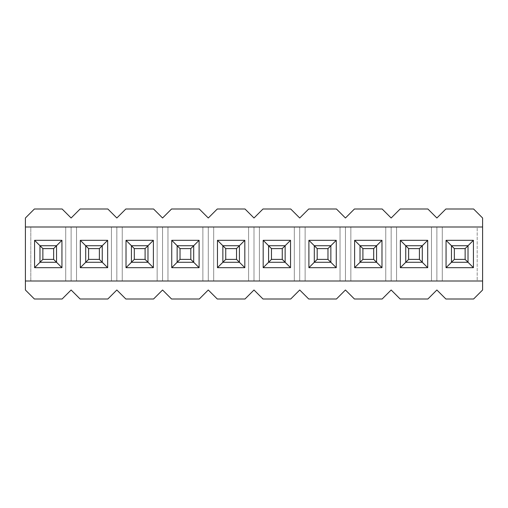 <?xml version="1.0" encoding="UTF-8"?>
<svg xmlns="http://www.w3.org/2000/svg" width="508" height="508" viewBox="0 0 508 508"><rect width="100%" height="100%" fill="white"/><g stroke="black" fill="none" stroke-linecap="round" stroke-linejoin="round"><path stroke-width="0.38" stroke-dasharray="2.54 1.91" d="M25.4 281L25.4 289.998L25.4 281L30.804 281L25.4 281L30.804 281L30.804 227L25.4 227L25.4 281L482.6 281L477.196 281L482.6 281L477.196 281L477.196 227L482.6 227L482.6 281L482.6 218.002L482.6 227L477.196 227L477.196 281L482.6 281L482.6 289.998L482.6 281L25.4 281L25.4 218.002L25.4 227L482.6 227L25.4 227L30.804 227L25.4 227L30.804 227L30.804 281L25.4 281L25.4 289.998L34.398 299.002L25.4 289.998L25.4 218.002L34.398 208.998L62.122 208.998L71.12 218.002L80.118 208.998L107.842 208.998L116.84 218.002L125.838 208.998L153.562 208.998L162.56 218.002L171.558 208.998L199.282 208.998L208.28 218.002L217.278 208.998L245.002 208.998L254 218.002L262.998 208.998L290.722 208.998L299.72 218.002L308.718 208.998L336.442 208.998L345.44 218.002L354.438 208.998L382.162 208.998L391.16 218.002L400.158 208.998L427.882 208.998L436.88 218.002L445.878 208.998L473.602 208.998L482.6 218.002L473.602 208.998L445.878 208.998L436.88 218.002L427.882 208.998L400.158 208.998L391.16 218.002L382.162 208.998L354.438 208.998L345.44 218.002L336.442 208.998L308.718 208.998L299.72 218.002L290.722 208.998L262.998 208.998L254 218.002L245.002 208.998L217.278 208.998L208.28 218.002L199.282 208.998L171.558 208.998L162.56 218.002L153.562 208.998L125.838 208.998L116.84 218.002L107.842 208.998L80.118 208.998L71.12 218.002L62.122 208.998L34.398 208.998L25.4 218.002L25.4 289.998L34.398 299.002L62.122 299.002L34.398 299.002L62.122 299.002L71.12 289.998L62.122 299.002L71.12 289.998L80.118 299.002L71.12 289.998L80.118 299.002L107.842 299.002L80.118 299.002L107.842 299.002L116.84 289.998L107.842 299.002L116.84 289.998L125.838 299.002L116.84 289.998L125.838 299.002L153.562 299.002L125.838 299.002L153.562 299.002L162.56 289.998L153.562 299.002L162.56 289.998L171.558 299.002L162.56 289.998L171.558 299.002L199.282 299.002L171.558 299.002L199.282 299.002L208.28 289.998L199.282 299.002L208.28 289.998L217.278 299.002L208.28 289.998L217.278 299.002L245.002 299.002L217.278 299.002L245.002 299.002L254 289.998L245.002 299.002L254 289.998L262.998 299.002L254 289.998L262.998 299.002L290.722 299.002L262.998 299.002L290.722 299.002L299.72 289.998L290.722 299.002L299.72 289.998L308.718 299.002L299.72 289.998L308.718 299.002L336.442 299.002L308.718 299.002L336.442 299.002L345.44 289.998L336.442 299.002L345.44 289.998L354.438 299.002L345.44 289.998L354.438 299.002L382.162 299.002L354.438 299.002L382.162 299.002L391.16 289.998L382.162 299.002L391.16 289.998L400.158 299.002L391.16 289.998L400.158 299.002L427.882 299.002L400.158 299.002L427.882 299.002L436.88 289.998L427.882 299.002L436.88 289.998L445.878 299.002L436.88 289.998L445.878 299.002L473.602 299.002L445.878 299.002L473.602 299.002L482.6 289.998L473.602 299.002L482.6 289.998L482.6 227L477.196 227L482.6 227L477.196 227L482.6 227L477.196 227L477.196 281L482.6 281L482.6 289.998L482.6 227L482.6 281L477.196 281L477.196 227L482.6 227L482.6 218.002L482.6 227L482.6 218.002L473.602 208.998L445.878 208.998L436.88 218.002L427.882 208.998L400.158 208.998L391.16 218.002L382.162 208.998L354.438 208.998L345.44 218.002L336.442 208.998L308.718 208.998L299.72 218.002L290.722 208.998L262.998 208.998L254 218.002L245.002 208.998L217.278 208.998L208.28 218.002L199.282 208.998L171.558 208.998L162.56 218.002L153.562 208.998L125.838 208.998L116.84 218.002L107.842 208.998L80.118 208.998L71.12 218.002L62.122 208.998L34.398 208.998L25.4 218.002L25.4 227L30.804 227L25.4 227L30.804 227L30.804 281L25.4 281L25.4 227L482.6 227L482.6 281L25.4 281L482.6 281L25.4 281L482.6 281L482.6 289.998L473.602 299.002L445.878 299.002L436.88 289.998L427.882 299.002L400.158 299.002L391.16 289.998L382.162 299.002L354.438 299.002L345.44 289.998L336.442 299.002L308.718 299.002L299.72 289.998L290.722 299.002L262.998 299.002L254 289.998L245.002 299.002L217.278 299.002L208.28 289.998L199.282 299.002L171.558 299.002L162.56 289.998L153.562 299.002L125.838 299.002L116.84 289.998L107.842 299.002L80.118 299.002L71.12 289.998L62.122 299.002L34.398 299.002L25.4 289.998L25.4 281L30.804 281L25.4 281L30.804 281L30.804 227L25.4 227L482.6 227L25.4 227L25.4 218.002L34.398 208.998L62.122 208.998L71.12 218.002L80.118 208.998L107.842 208.998L116.84 218.002L125.838 208.998L153.562 208.998L162.56 218.002L171.558 208.998L199.282 208.998L208.28 218.002L217.278 208.998L245.002 208.998L254 218.002L262.998 208.998L290.722 208.998L299.72 218.002L308.718 208.998L336.442 208.998L345.44 218.002L354.438 208.998L382.162 208.998L391.16 218.002L400.158 208.998L427.882 208.998L436.88 218.002L445.878 208.998L473.602 208.998L482.6 218.002L482.6 227L25.4 227L25.4 281M65.716 281L76.524 281L65.716 281L76.524 281L76.524 227L65.716 227L65.716 281L65.716 227L71.12 227L71.12 281L65.716 281L65.716 227L76.524 227L76.524 281L71.12 281L71.12 227L76.524 227L65.716 227L76.524 227L65.716 227L76.524 227L76.524 281L65.716 281L71.12 281L71.12 227L65.716 227L65.716 281L76.524 281L76.524 227L71.12 227L71.12 281L76.524 281L65.716 281M111.436 281L122.244 281L111.436 281L122.244 281L122.244 227L111.436 227L111.436 281L111.436 227L122.244 227L111.436 227L116.84 227L116.84 281L111.436 281L111.436 227L122.244 227L122.244 281L116.84 281L116.84 227L122.244 227L111.436 227L122.244 227L122.244 281L111.436 281L122.244 281L111.436 281L116.84 281L116.84 227L111.436 227L111.436 281M157.156 281L167.964 281L157.156 281L167.964 281L167.964 227L157.156 227L157.156 281L157.156 227L167.964 227L157.156 227L162.56 227L162.56 281L157.156 281L157.156 227L167.964 227L167.964 281L162.56 281L162.56 227L167.964 227L157.156 227L167.964 227L167.964 281L157.156 281L167.964 281L157.156 281L162.56 281L162.56 227L157.156 227L157.156 281M202.876 281L213.684 281L202.876 281L213.684 281L213.684 227L202.876 227L202.876 281L202.876 227L213.684 227L202.876 227L208.28 227L208.28 281L202.876 281L202.876 227L213.684 227L213.684 281L208.28 281L208.28 227L213.684 227L202.876 227L213.684 227L213.684 281L202.876 281L213.684 281L202.876 281L208.28 281L208.28 227L202.876 227L202.876 281M248.596 281L259.404 281L248.596 281L259.404 281L259.404 227L248.596 227L248.596 281L248.596 227L259.404 227L248.596 227L254 227L254 281L248.596 281L248.596 227L259.404 227L259.404 281L254 281L254 227L259.404 227L248.596 227L259.404 227L259.404 281L248.596 281L259.404 281L248.596 281L254 281L254 227L248.596 227L248.596 281M294.316 281L305.124 281L294.316 281L305.124 281L305.124 227L294.316 227L294.316 281L294.316 227L305.124 227L294.316 227L299.72 227L299.72 281L294.316 281L294.316 227L305.124 227L305.124 281L299.72 281L299.72 227L305.124 227L294.316 227L305.124 227L305.124 281L294.316 281L305.124 281L294.316 281L299.72 281L299.72 227L294.316 227L294.316 281M340.036 281L350.844 281L340.036 281L350.844 281L350.844 227L340.036 227L340.036 281L340.036 227L350.844 227L340.036 227L345.44 227L345.44 281L340.036 281L340.036 227L350.844 227L350.844 281L345.44 281L345.44 227L350.844 227L340.036 227L350.844 227L350.844 281L340.036 281L350.844 281L340.036 281L345.44 281L345.44 227L340.036 227L340.036 281M385.756 281L396.564 281L385.756 281L396.564 281L396.564 227L385.756 227L385.756 281L385.756 227L396.564 227L385.756 227L391.16 227L391.16 281L385.756 281L385.756 227L396.564 227L396.564 281L391.16 281L391.16 227L396.564 227L385.756 227L396.564 227L396.564 281L385.756 281L396.564 281L385.756 281L391.16 281L391.16 227L385.756 227L385.756 281M431.476 281L442.284 281L431.476 281L442.284 281L442.284 227L431.476 227L431.476 281L431.476 227L442.284 227L431.476 227L436.88 227L436.88 281L431.476 281L431.476 227L442.284 227L442.284 281L436.88 281L436.88 227L442.284 227L431.476 227L442.284 227L442.284 281L431.476 281L442.284 281L431.476 281L436.88 281L436.88 227L431.476 227L431.476 281M451.46 262.28L468.02 262.28L468.02 245.72L451.46 245.72L451.46 262.28L451.46 245.72L468.02 245.72L468.02 262.28L451.46 262.28L468.02 262.28L451.46 262.28L451.46 245.72L451.46 262.28L454.343 259.397L454.343 248.602L465.137 248.602L465.137 259.397L454.343 259.397L465.137 259.397L465.137 248.602L454.343 248.602L451.46 245.72L468.02 245.72L451.46 245.72L468.02 245.72L468.02 262.28L468.02 245.72L465.137 248.602L468.02 245.72L451.46 245.72L454.343 248.602L454.343 259.397L451.46 262.28L451.46 245.72L451.46 262.28L468.02 262.28L468.02 245.72L468.02 262.28L465.137 259.397L468.02 262.28L451.46 262.28L451.46 245.72L468.02 245.72L468.02 262.28L451.46 262.28L468.02 262.28L468.02 245.72L473.418 240.322L446.062 240.322L446.062 267.678L473.418 267.678L473.418 240.322L473.418 267.678L468.02 262.28L473.418 267.678L446.062 267.678L451.46 262.28L446.062 267.678L446.062 240.322L451.46 245.72L451.46 262.28L451.46 245.72L446.062 240.322L473.418 240.322L468.02 245.72L451.46 245.72L468.02 245.72L451.46 245.72L451.46 262.28L468.02 262.28L451.46 262.28M405.74 262.28L422.3 262.28L422.3 245.72L405.74 245.72L405.74 262.28L405.74 245.72L422.3 245.72L422.3 262.28L405.74 262.28L422.3 262.28L405.74 262.28L405.74 245.72L405.74 262.28L408.623 259.397L408.623 248.602L419.418 248.602L419.418 259.397L408.623 259.397L419.418 259.397L419.418 248.602L408.623 248.602L405.74 245.72L422.3 245.72L405.74 245.72L422.3 245.72L422.3 262.28L422.3 245.72L419.418 248.602L422.3 245.72L405.74 245.72L408.623 248.602L408.623 259.397L405.74 262.28L405.74 245.72L405.74 262.28L422.3 262.28L422.3 245.72L422.3 262.28L419.418 259.397L422.3 262.28L405.74 262.28L405.74 245.72L422.3 245.72L422.3 262.28L405.74 262.28L422.3 262.28L422.3 245.72L427.698 240.322L400.342 240.322L400.342 267.678L427.698 267.678L427.698 240.322L427.698 267.678L422.3 262.28L427.698 267.678L400.342 267.678L405.74 262.28L400.342 267.678L400.342 240.322L405.74 245.72L405.74 262.28L405.74 245.72L400.342 240.322L427.698 240.322L422.3 245.72L405.74 245.72L422.3 245.72L405.74 245.72L405.74 262.28L422.3 262.28L405.74 262.28M360.02 262.28L376.58 262.28L376.58 245.72L360.02 245.72L360.02 262.28L360.02 245.72L376.58 245.72L376.58 262.28L360.02 262.28L376.58 262.28L360.02 262.28L360.02 245.72L360.02 262.28L362.903 259.397L362.903 248.602L373.697 248.602L373.697 259.397L362.903 259.397L373.697 259.397L373.697 248.602L362.903 248.602L360.02 245.72L376.58 245.72L360.02 245.72L376.58 245.72L376.58 262.28L376.58 245.72L373.697 248.602L376.58 245.72L360.02 245.72L362.903 248.602L362.903 259.397L360.02 262.28L360.02 245.72L360.02 262.28L376.58 262.28L376.58 245.72L376.58 262.28L373.697 259.397L376.58 262.28L360.02 262.28L360.02 245.72L376.58 245.72L376.58 262.28L360.02 262.28L376.58 262.28L376.58 245.72L381.978 240.322L354.622 240.322L354.622 267.678L381.978 267.678L381.978 240.322L381.978 267.678L376.58 262.28L381.978 267.678L354.622 267.678L360.02 262.28L354.622 267.678L354.622 240.322L360.02 245.72L360.02 262.28L360.02 245.72L354.622 240.322L381.978 240.322L376.58 245.72L360.02 245.72L376.58 245.72L360.02 245.72L360.02 262.28L376.58 262.28L360.02 262.28M314.3 262.28L330.86 262.28L330.86 245.72L314.3 245.72L314.3 262.28L314.3 245.72L330.86 245.72L330.86 262.28L314.3 262.28L330.86 262.28L314.3 262.28L314.3 245.72L314.3 262.28L317.183 259.397L317.183 248.602L327.978 248.602L327.978 259.397L317.183 259.397L327.978 259.397L327.978 248.602L317.183 248.602L314.3 245.72L330.86 245.72L314.3 245.72L330.86 245.72L330.86 262.28L330.86 245.72L327.978 248.602L330.86 245.72L314.3 245.72L317.183 248.602L317.183 259.397L314.3 262.28L314.3 245.72L314.3 262.28L330.86 262.28L330.86 245.72L330.86 262.28L327.978 259.397L330.86 262.28L314.3 262.28L314.3 245.72L330.86 245.72L330.86 262.28L314.3 262.28L330.86 262.28L330.86 245.72L336.258 240.322L308.902 240.322L308.902 267.678L336.258 267.678L336.258 240.322L336.258 267.678L330.86 262.28L336.258 267.678L308.902 267.678L314.3 262.28L308.902 267.678L308.902 240.322L314.3 245.72L314.3 262.28L314.3 245.72L308.902 240.322L336.258 240.322L330.86 245.72L314.3 245.72L330.86 245.72L314.3 245.72L314.3 262.28L330.86 262.28L314.3 262.28M268.58 262.28L285.14 262.28L285.14 245.72L268.58 245.72L268.58 262.28L268.58 245.72L285.14 245.72L285.14 262.28L268.58 262.28L285.14 262.28L268.58 262.28L268.58 245.72L268.58 262.28L271.462 259.397L271.462 248.602L282.257 248.602L282.257 259.397L271.462 259.397L282.257 259.397L282.257 248.602L271.462 248.602L268.58 245.72L285.14 245.72L268.58 245.72L285.14 245.72L285.14 262.28L285.14 245.72L282.257 248.602L285.14 245.72L268.58 245.72L271.462 248.602L271.462 259.397L268.58 262.28L268.58 245.72L268.58 262.28L285.14 262.28L285.14 245.72L285.14 262.28L282.257 259.397L285.14 262.28L268.58 262.28L268.58 245.72L285.14 245.72L285.14 262.28L268.58 262.28L285.14 262.28L285.14 245.72L290.538 240.322L263.182 240.322L263.182 267.678L290.538 267.678L290.538 240.322L290.538 267.678L285.14 262.28L290.538 267.678L263.182 267.678L268.58 262.28L263.182 267.678L263.182 240.322L268.58 245.72L268.58 262.28L268.58 245.72L263.182 240.322L290.538 240.322L285.14 245.72L268.58 245.72L285.14 245.72L268.58 245.72L268.58 262.28L285.14 262.28L268.58 262.28M222.86 262.28L239.42 262.28L239.42 245.72L222.86 245.72L222.86 262.28L222.86 245.72L239.42 245.72L239.42 262.28L222.86 262.28L239.42 262.28L222.86 262.28L222.86 245.72L222.86 262.28L225.743 259.397L225.743 248.602L236.537 248.602L236.537 259.397L225.743 259.397L236.537 259.397L236.537 248.602L225.743 248.602L222.86 245.72L239.42 245.72L222.86 245.72L239.42 245.72L239.42 262.28L239.42 245.72L236.537 248.602L239.42 245.72L222.86 245.72L225.743 248.602L225.743 259.397L222.86 262.28L222.86 245.72L222.86 262.28L239.42 262.28L239.42 245.72L239.42 262.28L236.537 259.397L239.42 262.28L222.86 262.28L222.86 245.72L239.42 245.72L239.42 262.28L222.86 262.28L239.42 262.28L239.42 245.72L244.818 240.322L217.462 240.322L217.462 267.678L244.818 267.678L244.818 240.322L244.818 267.678L239.42 262.28L244.818 267.678L217.462 267.678L222.86 262.28L217.462 267.678L217.462 240.322L222.86 245.72L222.86 262.28L222.86 245.72L217.462 240.322L244.818 240.322L239.42 245.72L222.86 245.72L239.42 245.72L222.86 245.72L222.86 262.28L239.42 262.28L222.86 262.28M177.14 262.28L193.7 262.28L193.7 245.72L177.14 245.72L177.14 262.28L177.14 245.72L193.7 245.72L193.7 262.28L177.14 262.28L193.7 262.28L177.14 262.28L177.14 245.72L177.14 262.28L180.023 259.397L180.023 248.602L190.817 248.602L190.817 259.397L180.023 259.397L190.817 259.397L190.817 248.602L180.023 248.602L177.14 245.72L193.7 245.72L177.14 245.72L193.7 245.72L193.7 262.28L193.7 245.72L190.817 248.602L193.7 245.72L177.14 245.72L180.023 248.602L180.023 259.397L177.14 262.28L177.14 245.72L177.14 262.28L193.7 262.28L193.7 245.72L193.7 262.28L190.817 259.397L193.7 262.28L177.14 262.28L177.14 245.72L193.7 245.72L193.7 262.28L177.14 262.28L193.7 262.28L193.7 245.72L199.098 240.322L171.742 240.322L171.742 267.678L199.098 267.678L199.098 240.322L199.098 267.678L193.7 262.28L199.098 267.678L171.742 267.678L177.14 262.28L171.742 267.678L171.742 240.322L177.14 245.72L177.14 262.28L177.14 245.72L171.742 240.322L199.098 240.322L193.7 245.72L177.14 245.72L193.7 245.72L177.14 245.72L177.14 262.28L193.7 262.28L177.14 262.28M131.42 262.28L147.98 262.28L147.98 245.72L131.42 245.72L131.42 262.28L131.42 245.72L147.98 245.72L147.98 262.28L131.42 262.28L147.98 262.28L131.42 262.28L131.42 245.72L131.42 262.28L134.303 259.397L134.303 248.602L145.097 248.602L145.097 259.397L134.303 259.397L145.097 259.397L145.097 248.602L134.303 248.602L131.42 245.72L147.98 245.72L131.42 245.72L147.98 245.72L147.98 262.28L147.98 245.72L145.097 248.602L147.98 245.72L131.42 245.72L134.303 248.602L134.303 259.397L131.42 262.28L131.42 245.72L131.42 262.28L147.98 262.28L147.98 245.72L147.98 262.28L145.097 259.397L147.98 262.28L131.42 262.28L131.42 245.72L147.98 245.72L147.98 262.28L131.42 262.28L147.98 262.28L147.98 245.72L153.378 240.322L126.022 240.322L126.022 267.678L153.378 267.678L153.378 240.322L153.378 267.678L147.98 262.28L153.378 267.678L126.022 267.678L131.42 262.28L126.022 267.678L126.022 240.322L131.42 245.72L131.42 262.28L131.42 245.72L126.022 240.322L153.378 240.322L147.98 245.72L131.42 245.72L147.98 245.72L131.42 245.72L131.42 262.28L147.98 262.28L131.42 262.28M85.7 262.28L102.26 262.28L102.26 245.72L85.7 245.72L85.7 262.28L85.7 245.72L102.26 245.72L102.26 262.28L85.7 262.28L102.26 262.28L85.7 262.28L85.7 245.72L85.7 262.28L88.582 259.397L88.582 248.602L99.377 248.602L99.377 259.397L88.582 259.397L99.377 259.397L99.377 248.602L88.582 248.602L85.7 245.72L102.26 245.72L85.7 245.72L102.26 245.72L102.26 262.28L102.26 245.72L99.377 248.602L102.26 245.72L85.7 245.72L88.582 248.602L88.582 259.397L85.7 262.28L85.7 245.72L85.7 262.28L102.26 262.28L102.26 245.72L102.26 262.28L99.377 259.397L102.26 262.28L85.7 262.28L85.7 245.72L102.26 245.72L102.26 262.28L85.7 262.28L102.26 262.28L102.26 245.72L107.658 240.322L80.302 240.322L80.302 267.678L107.658 267.678L107.658 240.322L107.658 267.678L102.26 262.28L107.658 267.678L80.302 267.678L85.7 262.28L80.302 267.678L80.302 240.322L85.7 245.72L85.7 262.28L85.7 245.72L80.302 240.322L107.658 240.322L102.26 245.72L85.7 245.72L102.26 245.72L85.7 245.72L85.7 262.28L102.26 262.28L85.7 262.28M39.98 262.28L56.54 262.28L56.54 245.72L39.98 245.72L39.98 262.28L39.98 245.72L39.98 262.28L39.98 245.72L56.54 245.72L56.54 262.28L39.98 262.28L56.54 262.28L56.54 245.72L56.54 262.28L39.98 262.28L42.862 259.397L42.862 248.602L53.657 248.602L53.657 259.397L42.862 259.397L53.657 259.397L53.657 248.602L42.862 248.602L39.98 245.72L56.54 245.72L39.98 245.72L56.54 245.72L53.657 248.602L56.54 245.72L39.98 245.72L42.862 248.602L42.862 259.397L39.98 262.28L39.98 245.72L39.98 262.28L56.54 262.28L56.54 245.72L56.54 262.28L53.657 259.397L56.54 262.28L39.98 262.28L39.98 245.72L56.54 245.72L56.54 262.28L39.98 262.28L39.98 245.72L39.98 262.28L34.582 267.678L34.582 240.322L39.98 245.72L39.98 262.28L56.54 262.28L56.54 245.72L39.98 245.72L34.582 240.322L61.938 240.322L56.54 245.72L61.938 240.322L34.582 240.322L34.582 267.678L61.938 267.678L61.938 240.322L61.938 267.678L56.54 262.28L56.54 245.72L56.54 262.28L39.98 262.28L56.54 262.28L61.938 267.678L34.582 267.678L39.98 262.28M56.54 245.72L39.98 245.72L56.54 245.72M102.26 262.28L102.26 245.72L102.26 262.28M147.98 262.28L147.98 245.72L147.98 262.28M193.7 262.28L193.7 245.72L193.7 262.28M239.42 262.28L239.42 245.72L239.42 262.28M285.14 262.28L285.14 245.72L285.14 262.28M330.86 262.28L330.86 245.72L330.86 262.28M376.58 262.28L376.58 245.72L376.58 262.28M422.3 262.28L422.3 245.72L422.3 262.28M436.88 289.998L445.878 299.002L436.88 289.998L427.882 299.002L436.88 289.998M445.878 299.002L473.602 299.002L445.878 299.002M482.6 289.998L473.602 299.002L482.6 289.998M400.158 299.002L427.882 299.002L400.158 299.002L391.16 289.998L400.158 299.002M391.16 289.998L382.162 299.002L391.16 289.998M354.438 299.002L382.162 299.002L354.438 299.002L345.44 289.998L354.438 299.002M345.44 289.998L336.442 299.002L345.44 289.998M308.718 299.002L336.442 299.002L308.718 299.002L299.72 289.998L308.718 299.002M299.72 289.998L290.722 299.002L299.72 289.998M262.998 299.002L290.722 299.002L262.998 299.002L254 289.998L262.998 299.002M254 289.998L245.002 299.002L254 289.998M217.278 299.002L245.002 299.002L217.278 299.002L208.28 289.998L217.278 299.002M208.28 289.998L199.282 299.002L208.28 289.998M171.558 299.002L199.282 299.002L171.558 299.002L162.56 289.998L171.558 299.002M162.56 289.998L153.562 299.002L162.56 289.998M125.838 299.002L153.562 299.002L125.838 299.002L116.84 289.998L125.838 299.002M116.84 289.998L107.842 299.002L116.84 289.998M80.118 299.002L107.842 299.002L80.118 299.002L71.12 289.998L80.118 299.002M71.12 289.998L62.122 299.002L71.12 289.998M34.398 299.002L62.122 299.002L34.398 299.002L25.4 289.998L34.398 299.002M436.88 218.002L445.878 208.998L436.88 218.002L427.882 208.998L436.88 218.002M445.878 208.998L473.602 208.998L445.878 208.998M482.6 218.002L473.602 208.998L482.6 218.002M400.158 208.998L427.882 208.998L400.158 208.998L391.16 218.002L400.158 208.998M391.16 218.002L382.162 208.998L391.16 218.002M354.438 208.998L382.162 208.998L354.438 208.998L345.44 218.002L354.438 208.998M345.44 218.002L336.442 208.998L345.44 218.002M308.718 208.998L336.442 208.998L308.718 208.998L299.72 218.002L308.718 208.998M299.72 218.002L290.722 208.998L299.72 218.002M262.998 208.998L290.722 208.998L262.998 208.998L254 218.002L262.998 208.998M254 218.002L245.002 208.998L254 218.002M217.278 208.998L245.002 208.998L217.278 208.998L208.28 218.002L217.278 208.998M208.28 218.002L199.282 208.998L208.28 218.002M171.558 208.998L199.282 208.998L171.558 208.998L162.56 218.002L171.558 208.998M162.56 218.002L153.562 208.998L162.56 218.002M125.838 208.998L153.562 208.998L125.838 208.998L116.84 218.002L125.838 208.998M116.84 218.002L107.842 208.998L116.84 218.002M80.118 208.998L107.842 208.998L80.118 208.998L71.12 218.002L80.118 208.998M71.12 218.002L62.122 208.998L71.12 218.002M34.398 208.998L62.122 208.998L34.398 208.998L25.4 218.002L34.398 208.998M468.02 262.28L468.02 245.72L468.02 262.28M477.196 281L482.6 281L477.196 281M116.84 227L116.84 281L122.244 281L122.244 227L116.84 227M162.56 227L162.56 281L167.964 281L167.964 227L162.56 227M208.28 227L208.28 281L213.684 281L213.684 227L208.28 227M254 227L254 281L259.404 281L259.404 227L254 227M299.72 227L299.72 281L305.124 281L305.124 227L299.72 227M345.44 227L345.44 281L350.844 281L350.844 227L345.44 227M391.16 227L391.16 281L396.564 281L396.564 227L391.16 227M436.88 227L436.88 281L442.284 281L442.284 227L436.88 227"/><path stroke-width="0.76" d="M25.4 289.998L25.4 218.002L25.4 281L482.6 281L482.6 289.998L482.6 227L482.6 281L25.4 281L25.4 289.998L34.398 299.002L62.122 299.002L71.12 289.998L80.118 299.002L107.842 299.002L116.84 289.998L125.838 299.002L153.562 299.002L162.56 289.998L171.558 299.002L199.282 299.002L208.28 289.998L217.278 299.002L245.002 299.002L254 289.998L262.998 299.002L290.722 299.002L299.72 289.998L308.718 299.002L336.442 299.002L345.44 289.998L354.438 299.002L382.162 299.002L391.16 289.998L400.158 299.002L427.882 299.002L436.88 289.998L445.878 299.002L473.602 299.002L482.6 289.998L473.602 299.002L445.878 299.002L436.88 289.998L427.882 299.002L400.158 299.002L391.16 289.998L382.162 299.002L354.438 299.002L345.44 289.998L336.442 299.002L308.718 299.002L299.72 289.998L290.722 299.002L262.998 299.002L254 289.998L245.002 299.002L217.278 299.002L208.28 289.998L199.282 299.002L171.558 299.002L162.56 289.998L153.562 299.002L125.838 299.002L116.84 289.998L107.842 299.002L80.118 299.002L71.12 289.998L62.122 299.002L34.398 299.002L25.4 289.998M482.6 218.002L482.6 227L25.4 227L482.6 227L482.6 218.002L473.602 208.998L445.878 208.998L436.88 218.002L427.882 208.998L400.158 208.998L391.16 218.002L382.162 208.998L354.438 208.998L345.44 218.002L336.442 208.998L308.718 208.998L299.72 218.002L290.722 208.998L262.998 208.998L254 218.002L245.002 208.998L217.278 208.998L208.28 218.002L199.282 208.998L171.558 208.998L162.56 218.002L153.562 208.998L125.838 208.998L116.84 218.002L107.842 208.998L80.118 208.998L71.12 218.002L62.122 208.998L34.398 208.998L25.4 218.002L34.398 208.998L62.122 208.998L71.12 218.002L80.118 208.998L107.842 208.998L116.84 218.002L125.838 208.998L153.562 208.998L162.56 218.002L171.558 208.998L199.282 208.998L208.28 218.002L217.278 208.998L245.002 208.998L254 218.002L262.998 208.998L290.722 208.998L299.72 218.002L308.718 208.998L336.442 208.998L345.44 218.002L354.438 208.998L382.162 208.998L391.16 218.002L400.158 208.998L427.882 208.998L436.88 218.002L445.878 208.998L473.602 208.998L482.6 218.002M39.98 245.72L34.582 240.322L34.582 267.678L39.98 262.28L34.582 267.678L61.938 267.678L56.54 262.28L61.938 267.678L34.582 267.678L34.582 240.322L61.938 240.322L61.938 267.678L61.938 240.322L56.54 245.72L61.938 240.322L34.582 240.322L39.98 245.72L56.54 245.72L39.98 245.72L42.862 248.602L53.657 248.602L56.54 245.72L53.657 248.602L42.862 248.602L42.862 259.397L53.657 259.397L53.657 248.602L53.657 259.397L56.54 262.28L56.54 245.72L56.54 262.28L53.657 259.397L42.862 259.397L42.862 248.602L39.98 245.72L39.98 262.28L39.98 245.72M473.418 267.678L446.062 267.678L446.062 240.322L473.418 240.322L473.418 267.678L473.418 240.322L468.02 245.72L473.418 240.322L446.062 240.322L451.46 245.72L446.062 240.322L446.062 267.678L451.46 262.28L446.062 267.678L473.418 267.678L468.02 262.28L473.418 267.678M427.698 267.678L400.342 267.678L400.342 240.322L427.698 240.322L427.698 267.678L427.698 240.322L422.3 245.72L427.698 240.322L400.342 240.322L405.74 245.72L400.342 240.322L400.342 267.678L405.74 262.28L400.342 267.678L427.698 267.678L422.3 262.28L427.698 267.678M381.978 267.678L354.622 267.678L354.622 240.322L381.978 240.322L381.978 267.678L381.978 240.322L376.58 245.72L381.978 240.322L354.622 240.322L360.02 245.72L354.622 240.322L354.622 267.678L360.02 262.28L354.622 267.678L381.978 267.678L376.58 262.28L381.978 267.678M336.258 267.678L308.902 267.678L308.902 240.322L336.258 240.322L336.258 267.678L336.258 240.322L330.86 245.72L336.258 240.322L308.902 240.322L314.3 245.72L308.902 240.322L308.902 267.678L314.3 262.28L308.902 267.678L336.258 267.678L330.86 262.28L336.258 267.678M290.538 267.678L263.182 267.678L263.182 240.322L290.538 240.322L290.538 267.678L290.538 240.322L285.14 245.72L290.538 240.322L263.182 240.322L268.58 245.72L263.182 240.322L263.182 267.678L268.58 262.28L263.182 267.678L290.538 267.678L285.14 262.28L290.538 267.678M244.818 267.678L217.462 267.678L217.462 240.322L244.818 240.322L244.818 267.678L244.818 240.322L239.42 245.72L244.818 240.322L217.462 240.322L222.86 245.72L217.462 240.322L217.462 267.678L222.86 262.28L217.462 267.678L244.818 267.678L239.42 262.28L244.818 267.678M199.098 267.678L171.742 267.678L171.742 240.322L199.098 240.322L199.098 267.678L199.098 240.322L193.7 245.72L199.098 240.322L171.742 240.322L177.14 245.72L171.742 240.322L171.742 267.678L177.14 262.28L171.742 267.678L199.098 267.678L193.7 262.28L199.098 267.678M153.378 267.678L126.022 267.678L126.022 240.322L153.378 240.322L153.378 267.678L153.378 240.322L147.98 245.72L153.378 240.322L126.022 240.322L131.42 245.72L126.022 240.322L126.022 267.678L131.42 262.28L126.022 267.678L153.378 267.678L147.98 262.28L153.378 267.678M107.658 267.678L80.302 267.678L80.302 240.322L107.658 240.322L107.658 267.678L107.658 240.322L102.26 245.72L107.658 240.322L80.302 240.322L85.7 245.72L80.302 240.322L80.302 267.678L85.7 262.28L80.302 267.678L107.658 267.678L102.26 262.28L107.658 267.678M451.46 245.72L468.02 245.72L451.46 245.72L454.343 248.602L465.137 248.602L468.02 245.72L465.137 248.602L454.343 248.602L454.343 259.397L465.137 259.397L465.137 248.602L465.137 259.397L468.02 262.28L468.02 245.72L468.02 262.28L465.137 259.397L454.343 259.397L454.343 248.602L451.46 245.72L451.46 262.28L451.46 245.72M451.46 262.28L454.343 259.397L451.46 262.28L468.02 262.28L451.46 262.28M405.74 245.72L422.3 245.72L405.74 245.72L408.623 248.602L419.418 248.602L422.3 245.72L419.418 248.602L408.623 248.602L408.623 259.397L419.418 259.397L419.418 248.602L419.418 259.397L422.3 262.28L422.3 245.72L422.3 262.28L419.418 259.397L408.623 259.397L408.623 248.602L405.74 245.72L405.74 262.28L405.74 245.72M405.74 262.28L408.623 259.397L405.74 262.28L422.3 262.28L405.74 262.28M360.02 245.72L376.58 245.72L360.02 245.72L362.903 248.602L373.697 248.602L376.58 245.72L373.697 248.602L362.903 248.602L362.903 259.397L373.697 259.397L373.697 248.602L373.697 259.397L376.58 262.28L376.58 245.72L376.58 262.28L373.697 259.397L362.903 259.397L362.903 248.602L360.02 245.72L360.02 262.28L360.02 245.72M360.02 262.28L362.903 259.397L360.02 262.28L376.58 262.28L360.02 262.28M314.3 245.72L330.86 245.72L314.3 245.72L317.183 248.602L327.978 248.602L330.86 245.72L327.978 248.602L317.183 248.602L317.183 259.397L327.978 259.397L327.978 248.602L327.978 259.397L330.86 262.28L330.86 245.72L330.86 262.28L327.978 259.397L317.183 259.397L317.183 248.602L314.3 245.72L314.3 262.28L314.3 245.72M314.3 262.28L317.183 259.397L314.3 262.28L330.86 262.28L314.3 262.28M268.58 245.72L285.14 245.72L268.58 245.72L271.462 248.602L282.257 248.602L285.14 245.72L282.257 248.602L271.462 248.602L271.462 259.397L282.257 259.397L282.257 248.602L282.257 259.397L285.14 262.28L285.14 245.72L285.14 262.28L282.257 259.397L271.462 259.397L271.462 248.602L268.58 245.72L268.58 262.28L268.58 245.72M268.58 262.28L271.462 259.397L268.58 262.28L285.14 262.28L268.58 262.28M222.86 245.72L239.42 245.72L222.86 245.72L225.743 248.602L236.537 248.602L239.42 245.72L236.537 248.602L225.743 248.602L225.743 259.397L236.537 259.397L236.537 248.602L236.537 259.397L239.42 262.28L239.42 245.72L239.42 262.28L236.537 259.397L225.743 259.397L225.743 248.602L222.86 245.72L222.86 262.28L222.86 245.72M222.86 262.28L225.743 259.397L222.86 262.28L239.42 262.28L222.86 262.28M177.14 245.72L193.7 245.72L177.14 245.72L180.023 248.602L190.817 248.602L193.7 245.72L190.817 248.602L180.023 248.602L180.023 259.397L190.817 259.397L190.817 248.602L190.817 259.397L193.7 262.28L193.7 245.72L193.7 262.28L190.817 259.397L180.023 259.397L180.023 248.602L177.14 245.72L177.14 262.28L177.14 245.72M177.14 262.28L180.023 259.397L177.14 262.28L193.7 262.28L177.14 262.28M131.42 245.72L147.98 245.72L131.42 245.72L134.303 248.602L145.097 248.602L147.98 245.72L145.097 248.602L134.303 248.602L134.303 259.397L145.097 259.397L145.097 248.602L145.097 259.397L147.98 262.28L147.98 245.72L147.98 262.28L145.097 259.397L134.303 259.397L134.303 248.602L131.42 245.72L131.42 262.28L131.42 245.72M131.42 262.28L134.303 259.397L131.42 262.28L147.98 262.28L131.42 262.28M85.7 245.72L102.26 245.72L85.7 245.72L88.582 248.602L99.377 248.602L102.26 245.72L99.377 248.602L88.582 248.602L88.582 259.397L99.377 259.397L99.377 248.602L99.377 259.397L102.26 262.28L102.26 245.72L102.26 262.28L99.377 259.397L88.582 259.397L88.582 248.602L85.7 245.72L85.7 262.28L85.7 245.72M85.7 262.28L88.582 259.397L85.7 262.28L102.26 262.28L85.7 262.28M39.98 262.28L42.862 259.397L39.98 262.28L56.54 262.28L39.98 262.28"/></g></svg>
